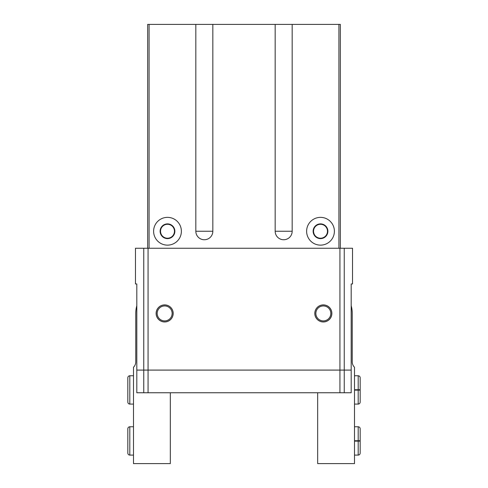 <?xml version="1.0" encoding="UTF-8"?>
<svg xmlns="http://www.w3.org/2000/svg" width="488" height="488" viewBox="0 0 488 488"><rect width="100%" height="100%" fill="white"/><g stroke="black" fill="none" stroke-linecap="round" stroke-linejoin="round"><path stroke-width="0.73" d="M340.343 248.252L340.343 24.4L147.657 24.4L147.657 248.252M306.623 231.251A13.884 13.884 0 0 0 327.448 243.274A13.884 13.884 0 0 0 327.448 219.222A13.884 13.884 0 0 0 306.623 231.251M153.61 231.251A13.884 13.884 0 0 0 174.436 243.274A13.884 13.884 0 0 0 174.436 219.222A13.884 13.884 0 0 0 153.61 231.251M195.828 24.4L195.828 231.251L212.829 231.251L212.829 24.4M143.753 392.761L351.189 392.761L351.189 283.955L352.525 283.955L352.525 248.252L135.475 248.252L135.475 283.955L136.811 283.955L136.811 370.093L143.753 370.093L136.811 370.093L136.811 392.761L143.753 392.761L143.753 248.252M292.172 231.251A8.503 8.503 0 0 1 283.668 239.748A8.503 8.503 0 0 1 275.171 231.251L292.172 231.251L292.172 24.4M275.171 24.4L275.171 231.251M212.829 231.251A8.503 8.503 0 0 1 204.332 239.748A8.503 8.503 0 0 1 195.828 231.251M344.247 392.761L344.247 370.093L351.189 370.093L143.753 370.093L148.065 370.093L148.065 248.252M173.191 313.424A8.528 8.528 0 0 1 160.393 320.811A8.528 8.528 0 0 1 160.393 306.037A8.528 8.528 0 0 1 173.191 313.424M331.87 313.424A8.528 8.528 0 0 1 319.073 320.811A8.528 8.528 0 0 1 319.073 306.037A8.528 8.528 0 0 1 331.87 313.424M160.528 231.251A6.966 6.966 0 0 0 170.977 237.284A6.966 6.966 0 0 0 170.977 225.212A6.966 6.966 0 0 0 160.528 231.251M160.125 231.251A7.369 7.369 0 0 0 171.178 237.632A7.369 7.369 0 0 0 171.178 224.87A7.369 7.369 0 0 0 160.125 231.251M313.54 231.251A6.966 6.966 0 0 0 323.989 237.284A6.966 6.966 0 0 0 323.989 225.212A6.966 6.966 0 0 0 313.54 231.251M313.137 231.251A7.369 7.369 0 0 0 324.191 237.632A7.369 7.369 0 0 0 324.191 224.87A7.369 7.369 0 0 0 313.137 231.251M351.189 305.701A28.902 28.902 0 0 1 352.245 313.424L352.245 361.931A7.369 7.369 0 0 0 354.508 367.25L354.508 463.6L317.67 463.6L317.67 392.761M331.84 313.424A8.503 8.503 0 0 1 319.091 320.781A8.503 8.503 0 0 1 319.091 306.061A8.503 8.503 0 0 1 331.84 313.424M330.815 313.424A7.479 7.479 0 0 1 323.337 320.897A7.479 7.479 0 0 1 315.864 313.424A7.479 7.479 0 0 1 323.337 305.945A7.479 7.479 0 0 1 330.815 313.424M354.508 441.128L358.192 441.128L358.192 455.097C359.375 455.005 360.034 454.34 360.175 453.114L360.175 428.745C360.034 427.519 359.375 426.86 358.192 426.762L358.192 440.737C360.736 440.78 360.736 440.829 358.192 440.877L354.508 440.877M354.508 440.737L358.192 440.737C360.736 440.78 360.736 440.829 358.192 440.877L358.192 440.987C360.736 441.036 360.736 441.079 358.192 441.128C360.736 441.079 360.736 441.036 358.192 440.987L354.508 440.987M354.508 390.125L358.192 390.125L358.192 404.095C359.375 403.997 360.034 403.338 360.175 402.112L360.175 377.743C360.034 376.516 359.375 375.858 358.192 375.76L358.192 389.735C360.736 389.778 360.736 389.827 358.192 389.869L354.508 389.869M354.508 389.735L358.192 389.735C360.736 389.778 360.736 389.827 358.192 389.869L358.192 389.985C360.736 390.028 360.736 390.077 358.192 390.125C360.736 390.077 360.736 390.028 358.192 389.985L354.508 389.985M136.811 305.701A28.902 28.902 0 0 0 135.756 313.424L135.756 361.931A7.369 7.369 0 0 1 133.492 367.25L133.492 463.6L170.33 463.6L170.33 392.761M164.663 305.945A7.479 7.479 0 0 1 171.136 317.157A7.479 7.479 0 0 1 158.185 317.157A7.479 7.479 0 0 1 164.663 305.945M164.663 304.921A8.503 8.503 0 0 1 172.02 317.67A8.503 8.503 0 0 1 157.301 317.67A8.503 8.503 0 0 1 164.663 304.921M344.247 248.252L344.247 370.093L148.065 370.093L148.065 392.761M149.078 248.252L149.078 24.4M338.922 248.252L338.922 24.4M339.935 392.761L339.935 248.252M129.808 455.097L129.808 426.762C128.625 426.86 127.966 427.519 127.826 428.745L127.826 453.114C127.966 454.34 128.625 455.005 129.808 455.097L133.492 455.097M129.808 404.095L129.808 375.76C128.625 375.858 127.966 376.516 127.826 377.743L127.826 402.112C127.966 403.338 128.625 403.997 129.808 404.095L133.492 404.095M354.508 455.097L358.192 455.097M354.508 426.762L358.192 426.762M360.175 440.816L360.175 428.745M360.175 441.06L360.175 453.114M354.508 404.095L358.192 404.095M354.508 375.76L358.192 375.76M360.175 389.808L360.175 377.743M360.175 390.052L360.175 402.112M133.492 426.762L129.808 426.762M127.826 440.816L127.826 428.745M127.826 441.06L127.826 453.114M133.492 375.76L129.808 375.76M127.826 389.808L127.826 377.743M127.826 390.052L127.826 402.112"/></g></svg>
